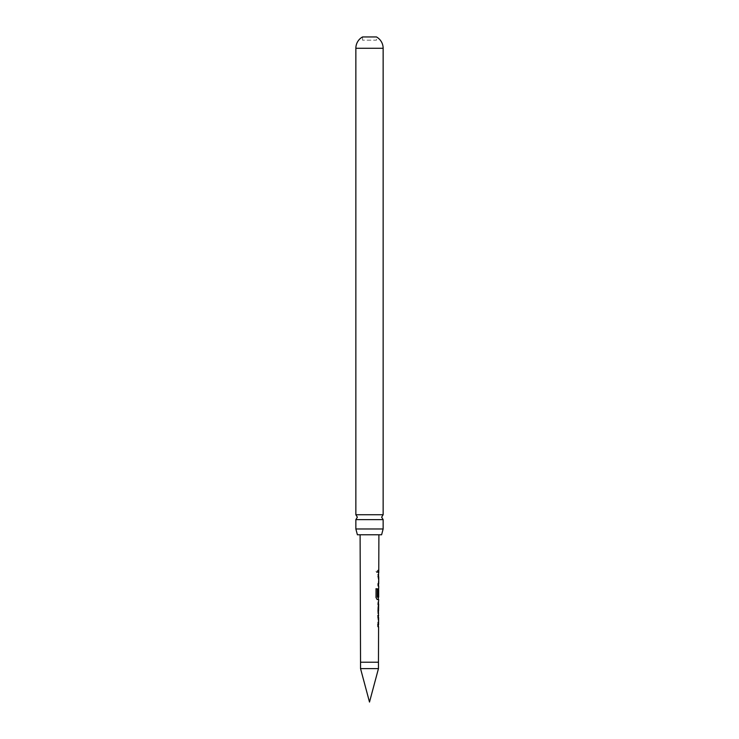 <?xml version="1.0" encoding="UTF-8"?>
<svg xmlns="http://www.w3.org/2000/svg" width="739" height="739" viewBox="0 0 739 739"><rect width="100%" height="100%" fill="white"/><g stroke="black" fill="none" stroke-linecap="round" stroke-linejoin="round"><path stroke-width="0.55" stroke-dasharray="3.69 2.77" d="M376.123 571.312L376.955 572.614L377.657 571.321L376.964 570.018L376.123 571.312M375.985 571.312L376.788 572.614L377.481 571.312L376.798 570.018L375.985 571.312M355.856 519.619L383.144 519.619M357.399 534.777L381.601 534.777M362.535 40.155L362.535 36.95L376.465 36.95L376.465 40.155L362.535 40.155L376.465 40.155M378.895 534.777L360.105 534.777L378.895 534.777M378.765 570.277L378.146 570.277L378.137 572.365L378.765 572.365M378.128 574.73L378.405 585.953L377.897 585.953L377.906 583.865L378.451 583.865L377.934 574.73L378.636 574.739L378.1 584.004L378.719 585.953M378.58 596.271L377.86 596.271L377.878 590.276L378.59 588.327L378.054 597.592L378.673 599.551M378.664 601.915L378.035 601.915L378.026 604.003L378.654 604.012M378.636 611.051L377.998 611.051L377.989 613.139L378.627 613.148M377.971 615.513L377.749 624.769L378.266 626.727L377.721 626.718L377.731 624.631L378.313 624.631L377.786 615.513L378.497 615.513L377.934 624.769L378.58 626.727M377.915 624.631L378.516 624.631L378.608 617.601M378.479 597.223L377.204 597.223L378.599 597.232L378.701 590.184M383.144 514.741L355.856 514.741M383.144 528.976L355.856 528.976M378.091 583.865L378.645 583.865L378.747 576.826M360.54 668.61L378.46 668.61M377.952 572.365L377.952 570.268L377.943 572.365M377.934 574.73L378.664 574.73M378.673 576.826L378.119 576.826M378.47 576.826L377.934 576.826M377.906 583.865L378.451 583.865M377.056 599.541L375.883 597.583L376.059 588.798M375.92 588.798L377.167 588.807L375.92 588.798M378.59 588.327L377.888 590.276L377.86 597.592L378.553 599.551M378.58 597.084L378.627 590.184M377.998 611.051L377.832 603.865L378.544 601.915L378.035 601.915M377.989 613.139L378.507 613.148M377.851 601.915L378.35 601.915L377.851 601.915L378.026 604.003M377.841 604.003L378.377 604.012L377.841 604.003M377.786 615.513L378.303 615.513M378.534 617.601L377.943 617.592M378.47 626.727L377.906 626.718M360.54 662.227L378.46 662.227M383.144 48.275L355.856 48.275"/><path stroke-width="1.11" d="M383.144 519.619L355.856 519.619L357.371 517.18L355.856 514.741L355.856 48.275A12.942 12.942 0 0 1 362.535 36.95L376.465 36.95A12.942 12.942 0 0 1 383.144 48.275L383.144 514.741L381.629 517.18L383.144 519.619L383.144 528.976L381.601 534.777L357.399 534.777L355.856 528.976L383.144 528.976M369.5 702.05L360.54 668.61L378.46 668.61L369.5 702.05M378.46 668.61L378.46 662.227L360.54 662.227L360.54 668.61M378.46 662.227L378.58 626.727L377.906 626.718L377.915 624.631L378.59 624.631L378.608 617.601L377.943 617.592L377.971 615.513L378.617 615.513L377.989 611.19L378.673 599.551L377.223 599.541L376.022 597.583L376.059 588.798L377.343 588.807L377.306 597.084L378.682 597.223L378.701 590.184L378.58 596.271L378.045 596.271L378.063 590.276L378.71 588.327L378.719 585.953L378.082 585.953L378.091 583.865L378.728 583.865L378.747 576.826L378.119 576.826L378.765 572.365L378.128 572.365L378.137 570.268L378.765 570.277L378.895 534.777M376.059 588.798L377.343 588.807L377.306 597.084M378.58 596.271L377.888 596.271M360.54 662.227L360.105 534.777M378.765 570.277L378.146 570.277M378.507 588.327L378.701 590.184M378.026 604.003L378.654 604.012L378.553 611.051L378.654 604.012M377.989 613.139L378.627 613.148M378.59 624.631L377.731 624.631M355.856 514.741L383.144 514.741M355.856 528.976L355.856 519.619M378.728 583.865L377.906 583.865M377.934 574.73L378.636 574.739M378.47 576.826L377.934 576.826L378.47 576.826M375.92 588.798L377.167 588.807M378.359 599.551L377.056 599.541M378.405 590.322L378.386 596.271M378.183 597.223L378.47 599.541M377.841 604.003L378.377 604.012L378.553 611.051M377.786 615.513L378.294 615.513M355.856 48.275L383.144 48.275M378.756 570.277L378.756 572.365M378.516 585.953L378.525 583.865M378.553 576.826L378.562 574.73M378.423 613.047L378.433 611.051M378.46 604.012L378.47 602.026M378.377 626.718L378.386 624.631M378.414 617.592L378.423 615.513"/></g></svg>
